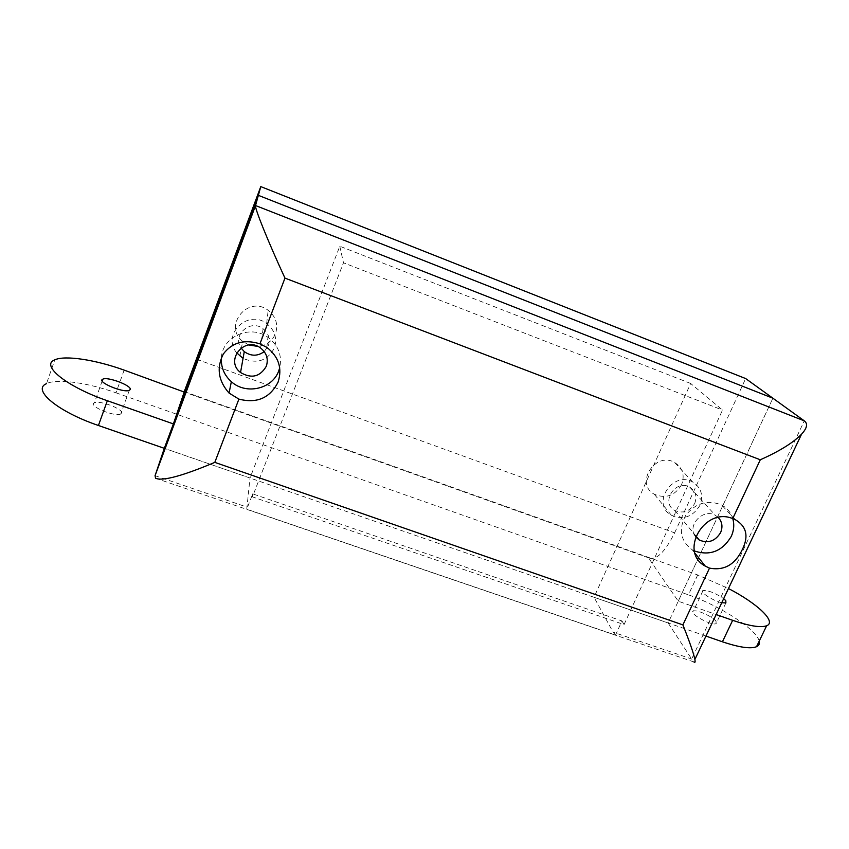 <?xml version="1.0" encoding="UTF-8"?>
<svg xmlns="http://www.w3.org/2000/svg" width="849" height="849" viewBox="0 0 849 849"><rect width="100%" height="100%" fill="white"/><g stroke="black" fill="none" stroke-linecap="round" stroke-linejoin="round"><path stroke-width="0.64" stroke-dasharray="4.25 3.18" d="M184.35 391.622L697.708 574.953L728.463 588.537M196.628 359.244L674.626 532.843C664.767 552.519 656.022 560.828 648.403 557.782L678.255 601.209L716.163 614.527M721.746 602.737C712.98 600.88 698.96 591.657 703.046 590.511C708.395 590.267 715.272 592.995 723.677 598.662M759.208 641.165C756.862 629.502 719.496 605.517 688.412 594.852L697.708 574.953M705.965 636.081L164.313 448.325L249.999 478.019L246.751 509.22L615.514 635.073L621.977 620.959L252.715 493.874L246.751 509.22M124.156 370.122L115.963 392.8C87.627 382.676 56.883 378.304 46.504 383.663L54.814 359.838M115.963 392.8L688.412 594.852M716.057 621.309C712.99 616.692 696.413 609.242 693.378 611.1C687.849 612.978 711.674 626.201 716.068 623.654L716.057 621.309M121.524 413.261C124.251 409.345 99.407 399.815 94.366 402.861C87.32 405.673 115.082 417.368 120.738 413.972L121.524 413.261M674.626 532.843L745.655 378.558M678.255 601.209L697.867 559.141M698.547 557.676L772.887 398.202L668.121 622.964L594.024 597.271L690.651 383.461L722.52 410.056L624.057 624.588L252.418 496.877L343.484 262.787L722.52 410.056M699.926 505.378C692.763 516.956 683.243 520.235 671.357 515.226C650.769 504.295 672.599 470.197 692.752 482.073C701.263 487.634 703.651 495.402 699.926 505.378M236.712 352.813C221.377 334.814 247.844 308.834 266.66 323.543C274.843 330.155 277.411 338.305 274.376 348.016C267.382 360.836 256.95 364.285 243.058 358.384M248.778 344.991L242.687 341.351C222.799 325.825 248.131 294.783 268.167 310.32C275.936 316.624 278.387 324.414 275.49 333.668C272.179 341.277 266.278 345.522 257.778 346.392M681.535 484.811C674.732 495.89 665.637 499.021 654.261 494.203C634.543 483.665 655.29 451.052 674.594 462.472C682.745 467.81 685.058 475.26 681.535 484.811M690.651 383.461L339.791 246.242L249.999 478.019M264.23 351.592L268.337 345.787C270.449 339.059 268.698 333.37 263.084 328.733C250.572 318.672 231.968 334.973 241.063 347.984M694.715 503.457C697.316 496.485 695.66 491.051 689.749 487.146C675.581 478.677 660.129 502.757 674.722 510.419C683.063 513.878 689.728 511.565 694.715 503.457M615.514 635.073L613.137 632.197L594.024 597.271M668.121 622.964L691.67 659.026L804.3 420.86M155.569 478.242L693.909 661.944L691.67 659.026L613.137 632.197M221.387 357.673C222.332 336.533 250.444 324.222 267.913 337.286C278.334 345.256 282.261 355.434 279.714 367.819M694.429 550.98L692.296 549.855C680.548 541.036 678.309 529.606 685.589 515.566C695.554 502.958 707.546 499.424 721.544 504.964C727.158 508.02 730.904 512.563 732.783 518.612M718.275 517.497L715.389 515.364C703.057 507.851 686.427 525.796 695.533 536.717M621.977 620.959L624.057 624.588M339.791 246.242L343.484 262.787M252.715 493.874L252.418 496.877M155.059 475.695L246.762 507.023M648.403 557.782L184.169 392.026M703.046 590.511L693.378 611.1M725.884 602.939L716.068 623.654M102.188 381.01L94.366 402.861M129.324 390.307L120.738 413.972M266.66 323.543L268.167 310.32M239.874 356.134L242.687 341.351M692.752 482.073L674.594 462.472M671.357 515.226L654.261 494.203M266.862 347.421L267.913 337.286M735.563 519.821L721.544 504.964M695.044 553.293L692.296 549.855M263.084 328.733L260.664 348.079M674.722 510.419L695.84 535.899M689.749 487.146L715.389 515.364"/><path stroke-width="1.27" d="M259.943 343.845L266.862 347.421C278.695 356.697 282.441 368.243 278.101 382.071C269.982 398.043 256.918 403.721 238.898 399.115L229.06 393.066C218.257 380.872 216.346 367.85 223.329 353.991C232.148 342.423 244.353 339.038 259.943 343.845L284.967 278.122L760.301 459.776C779.531 451.19 793.274 442.669 801.53 434.221C807.112 428.129 808.025 423.672 804.3 420.86L772.887 398.202L258.361 195.344L772.887 398.202L745.655 378.558L260.781 186.61L258.361 195.344L173.387 423.916L184.35 391.622M173.387 423.916L107.345 400.728C66.678 386.773 40.062 365.219 54.814 359.838C65.044 354.999 95.746 359.859 124.156 370.122L184.116 392.005L260.781 186.61M716.163 614.527L732.655 620.322L722.425 641.791C739.192 647.426 750.569 649.071 756.523 646.715C758.953 645.59 759.844 643.744 759.208 641.165M728.463 588.537C757.234 603.395 777.047 621.893 766.636 625.766C760.778 627.878 749.455 626.063 732.655 620.322M723.677 598.662L725.821 600.721L725.884 602.939L721.746 602.737M130.088 389.659L129.324 390.307C123.752 393.405 95.884 381.679 102.846 379.163C107.812 376.394 132.731 385.998 130.088 389.659M722.425 641.791L705.965 636.081M284.967 278.122C268.56 242.718 254.286 207.411 255.538 205.543L258.361 195.344L164.313 448.325L98.431 425.487L107.345 400.728M46.504 383.663C31.562 389.702 57.859 411.765 98.431 425.487M697.867 559.141L698.547 557.676M243.058 358.384L236.712 352.813M257.778 346.392L248.778 344.991M241.063 347.984L244.268 351.624C251.017 356.378 257.672 356.368 264.23 351.592M709.509 568.119L705.296 566.134C678.478 552.062 704.362 506.63 732.729 518.59L735.563 519.832C746.473 526.401 748.797 536.165 742.546 549.091C735.245 564.574 724.229 570.921 709.509 568.119L682.893 624.896L214.808 462.376C182.164 476.077 162.414 481.362 155.569 478.242L155.059 475.695L164.313 448.325M682.893 624.896C689.675 641.918 693.665 653.454 694.875 659.482C695.373 662.167 695.044 662.995 693.909 661.944M279.714 367.819L278.759 370.811C272.444 389.033 245.998 395.146 231.352 381.689C224.147 375.162 220.825 367.161 221.387 357.673M266.31 366.248C268.571 359.063 266.692 353.004 260.664 348.079C244.767 335.578 224.423 360.39 240.532 372.52C251.484 378.93 260.07 376.839 266.31 366.248M732.783 518.612C734.459 524.576 733.929 530.551 731.212 536.515C722.276 551.277 710.008 556.095 694.429 550.98M695.533 536.717L699.3 540.06C708.13 543.7 715.229 541.216 720.578 532.62C722.966 526.868 722.202 521.827 718.275 517.497M804.3 420.86L255.538 205.543L155.059 475.695M760.301 459.776L732.729 518.59M214.808 462.376L238.898 399.115M766.636 625.766L756.523 646.715M102.846 379.163L102.188 381.01M694.875 659.482L801.53 434.221M229.06 393.066L231.352 381.689M705.296 566.134L695.044 553.293M244.268 351.624L240.532 372.52M695.84 535.899L699.3 540.06"/></g></svg>
